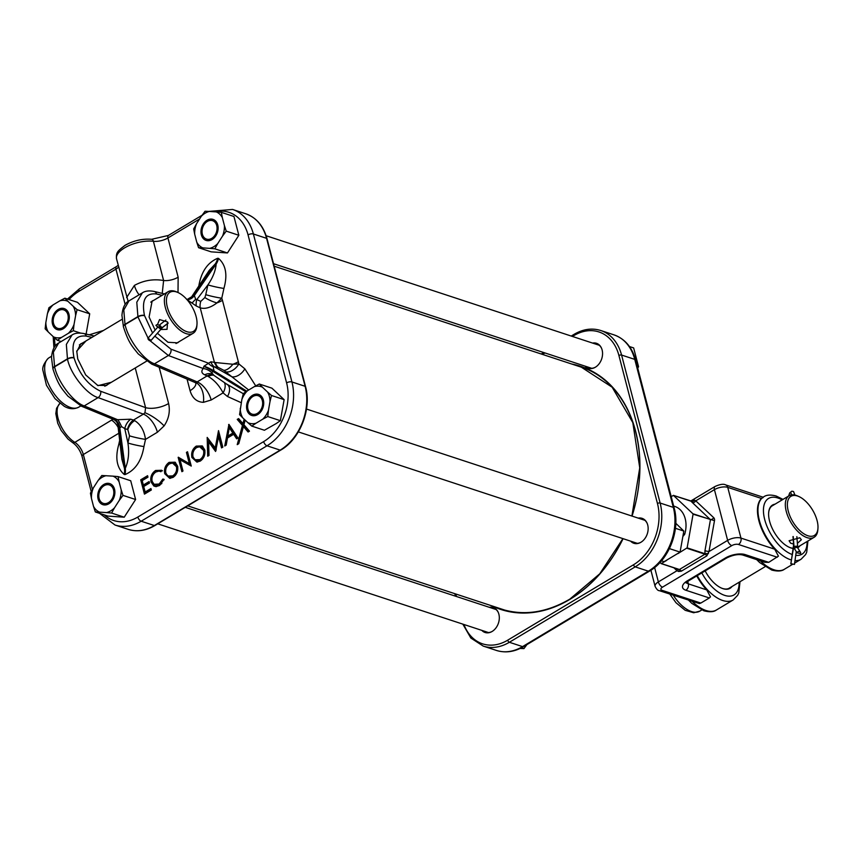 <?xml version="1.0" encoding="UTF-8"?>
<svg xmlns="http://www.w3.org/2000/svg" width="861" height="861" viewBox="0 0 861 861"><rect width="100%" height="100%" fill="white"/><g stroke="black" fill="none" stroke-linecap="round" stroke-linejoin="round"><path stroke-width="1.29" d="M489.382 607.328A13.13 9.805 108.2 0 1 498.304 612.505A13.13 9.805 108.2 0 1 492.126 631.457A13.13 9.805 108.2 0 1 492.061 631.5A13.13 9.805 108.2 0 1 481.805 630.37M498.401 612.731A12.667 9.46 -71.8 0 0 493.353 608.081A12.667 9.46 -71.8 0 0 490.867 607.812M638.205 518.118A13.13 9.805 108.2 0 1 647.138 523.294A13.13 9.805 108.2 0 1 640.961 542.247A13.13 9.805 108.2 0 1 640.896 542.29A13.13 9.805 108.2 0 1 630.629 541.16M647.224 523.51A12.667 9.46 -71.8 0 0 642.177 518.86A12.667 9.46 -71.8 0 0 639.691 518.602M592.616 343.076A13.13 9.805 108.2 0 1 601.548 348.264A13.13 9.805 108.2 0 1 595.371 367.216A13.13 9.805 108.2 0 1 595.295 367.26A13.13 9.805 108.2 0 1 585.039 366.119M601.635 348.479A12.667 9.46 -71.8 0 0 596.587 343.83A12.667 9.46 -71.8 0 0 594.101 343.571M483.29 630.855A12.667 9.46 -71.8 0 0 485.443 632.125A12.667 9.46 -71.8 0 0 492.266 631.382M586.524 366.614A12.667 9.46 -71.8 0 0 588.676 367.873A12.667 9.46 -71.8 0 0 595.5 367.13M632.114 541.644A12.667 9.46 -71.8 0 0 634.266 542.914A12.667 9.46 -71.8 0 0 641.09 542.172M82.441 343.065L80.773 343.787L76.747 351.74M111.413 382.262L98.025 385.653L85.713 374.965L77.738 358.94L76.758 351.04L86.035 340.902M97.422 385.351L106.473 385.502L107.883 384.372M179.045 341.72L177.646 342.839L167.97 342.269L157.412 333.25M155.12 330.118L149.093 317.02L152.139 301.006L153.785 300.295M52.952 368.938A4.854 2.109 -14.6 0 1 52.908 368.799L51.499 357.552C52.166 349.943 54.534 345.11 58.623 343.044L53.36 352.203L54.609 366.851C57.665 381.714 73.529 402.614 84.26 405.908A4.854 3.552 -67.5 0 1 81.461 406.22L114.491 419.824L130.754 419.21L133.466 420.071A12.129 8.319 -72.3 0 0 127.482 429.478L124.77 428.617L127.934 443.028L129.505 435.849L127.826 429.628A12.129 8.104 117.5 0 1 134.66 420.609C140.612 424.365 144.228 430.618 145.509 439.379A12.129 1.098 12.4 0 1 129.505 435.849M159.156 367.26L168.605 403.529C170.327 411.343 168.831 418.801 164.107 425.915L157.402 432.244A16.983 8.545 59.1 0 0 143.389 414.13L133.466 420.071L134.66 420.609M114.491 419.824A12.129 7.878 -80 0 1 119.195 427.723L124.447 468.233L125.297 468.352L119.808 427.809A12.129 8.083 96 0 0 114.674 419.856M224.387 382.553A12.129 7.749 -50.5 0 1 223.074 392.885C219.34 385.599 214.4 380.131 208.254 376.494L204.778 374.836C201.549 373.34 201.022 371.231 203.196 368.53L204.003 366.173L210.837 361.824A12.129 9.568 -82.3 0 0 214.335 366.84L213.237 366.797L213.98 370.897L246.806 391.174M210.837 361.824L214.411 362.309A12.129 9.568 -82.3 0 0 217.919 367.335L214.335 366.84L231.857 376.784L223.838 370.348L218.199 367.378A12.129 8.373 102.8 0 1 215.401 362.546L232.9 364.257L238.895 363.945A12.129 7.749 -50.5 0 1 225.883 371.877M205.768 294.666L207.91 284.894L196.814 299.563L200.742 301.404L204.875 297.54L205.768 294.666A12.129 1.098 -167.6 0 0 221.772 298.197L222.461 300.338A16.983 7.383 -14.6 0 1 216.929 302.921C210.751 307.603 205.176 309.25 200.226 307.851L214.411 362.309L215.401 362.546M245.88 391.798L213.474 371.758A12.129 2.335 32.7 0 0 203.863 366.42M148.07 338.104L137.932 316.902L125.06 324.608C128.128 339.482 143.895 360.447 154.517 363.794A4.854 3.573 -67 0 1 151.687 364.085L194.371 382.209L197.158 381.897A16.983 8.545 -120.9 0 1 211.182 400.01L203.433 402.335C196.782 402.044 192.326 398.159 190.066 390.679L187.052 379.098M168.605 403.529A16.983 7.383 -14.6 0 1 145.584 407.64L135.252 367.97M81.461 406.22L67.911 396.146C62.132 388.86 58.451 385.976 52.973 369.078A4.854 2.109 -14.6 0 1 54.609 366.851L67.481 359.134C70.494 374.029 86.886 394.618 98.1 397.61L143.389 414.13L144.949 412.742L145.584 407.64L100.672 391.26C88.231 385.33 79.352 374.234 74.057 357.961L73.981 357.681C70.989 342.097 75.09 334.907 86.304 336.102L91.869 337.404M126.632 297.551L134.402 285.411C143.733 280.374 153.473 278.749 163.612 280.514A12.129 5.274 165.4 0 0 178.152 277.199L178.012 292.525M162.234 293.407L163.612 280.514L153.398 241.284A24.011 10.44 165.4 0 0 127.945 246.074A24.011 10.44 165.4 0 0 116.558 258.892C115.858 252.251 117.72 251.035 125.006 245.363C133.552 240.585 142.431 238.562 151.654 239.293A3.885 2.335 96.8 0 1 153.398 241.284A12.129 5.274 -14.6 0 0 167.927 237.97L178.152 277.199M180.057 459.785L182.984 471.021L181.897 471.677L178.162 457.363L189.366 463.67L186.439 452.402L187.526 451.756L191.25 466.07L180.057 459.785L180.767 459.537L191.142 465.629M200.269 461.087L196.857 462.056L191.906 457.471C191.034 452.682 192.487 448.893 196.243 446.106L202.217 445.933L204.681 449.733C205.531 454.543 204.057 458.332 200.269 461.087M245.181 420.136L243.921 424.742L249.464 431.167L248.097 431.996L243.426 426.572L238.755 443.706L237.216 444.631L242.447 425.442L237.238 419.404L238.615 418.586L242.942 423.601L244.147 419.167M224.753 445.987L228.94 424.376L237.991 438.055L236.667 438.841L233.654 434.288L227.476 437.991L226.185 445.126L224.753 445.987M215.175 448.312L218.522 430.629L222.816 447.139L221.557 447.903L218.586 436.473L215.584 451.476L208.61 441.736L208.997 455.426L207.695 456.212L207.178 437.431L216.283 449.238M173.115 477.36L169.703 478.329L164.752 473.744C163.891 468.954 165.334 465.166 169.1 462.379L175.063 462.206L177.527 466.016C178.378 470.816 176.914 474.605 173.115 477.36M150.987 481.837C150.158 476.962 151.697 473.173 155.593 470.472L161.685 470.278L160.953 471.71L159.027 471.096L155.906 471.979C152.72 474.196 151.45 477.295 152.106 481.277L154.054 484.28L159.145 484.043L162.869 479.05L164.042 479.329L159.533 485.507L155.863 486.605L153.861 486.013L150.987 481.837L152.375 482.074L155.141 486.099L153.861 486.013M151.31 490.006L144.444 494.128L140.72 479.814L147.586 475.692L147.963 477.166L142.194 480.621L143.335 485.023L149.114 481.568L149.491 483.032L143.722 486.497L145.154 491.997L150.933 488.542L151.31 490.006M222.461 300.338L238.895 363.945L244.868 368.852L255.728 385.868M241.274 402.722L227.465 396.49L223.074 392.885L211.182 400.01M198.762 286.293C201.13 271.979 207.426 262.637 217.661 258.278L218.511 258.386C225.905 264.93 227.702 274.939 223.914 288.424L221.772 298.197L216.929 302.921A12.129 2.927 -158 0 1 204.875 297.54M89.253 334.811L103.46 330.463M143.938 446.558C141.57 460.872 135.263 470.214 125.028 474.583A12.129 7.997 97.8 0 0 125.297 468.352C128.504 461.065 129.387 452.617 127.934 443.028A12.129 1.098 12.4 0 0 143.938 446.558L145.509 439.379L157.402 432.244M125.028 474.583L124.188 474.465C116.784 467.932 114.987 457.912 118.775 444.437L119.625 440.541M186.815 299.402A12.129 8.169 99.8 0 0 186.945 299.424A12.129 8.169 99.8 0 0 194.36 295.56L195.673 299.337L196.814 299.563A12.129 8.169 -64.9 0 0 196.297 306.01L186.589 299.359M238.432 361.674A16.983 7.383 -14.6 0 1 232.9 364.257A12.129 5.575 -55.2 0 1 223.838 370.348M128.149 301.415L116.558 258.892M74.057 357.961A4.854 2.109 -14.6 0 0 67.481 359.134L66.351 344.411L72.001 335.026L58.623 343.044M144.54 315.729A4.854 2.109 -14.6 0 0 137.932 316.902L136.791 302.2L142.356 292.848L128.978 300.866L123.79 309.992L124.996 324.339L137.857 316.622A4.854 2.109 -14.6 0 1 144.465 315.46L152.569 333.003M204.003 366.173A12.129 2.185 28.6 0 1 213.98 370.897L211.58 372.587A12.129 8.771 43.1 0 0 203.196 368.53L168.358 355.496L150.008 340.676M59.915 403.368A24.011 12.097 59.1 0 0 59.344 422.32A24.011 12.097 59.1 0 0 74.842 442.36L112.995 419.253M195.834 383.242A16.983 7.383 -14.6 0 1 190.066 390.679M243.641 426.539L243.878 425.678L238.841 419.834L239.401 419.501M248.894 431.512L244.481 426.378L243.426 426.572M243.878 425.678L242.447 425.442M244.007 424.419L242.942 423.601M238.841 419.834L237.238 419.404M227.681 437.862L227.971 436.247M229.521 427.669L229.865 425.775M229.252 424.839L228.617 424.57M237.561 438.303L234.902 434.288L233.654 434.288M227.821 436.075L228.628 436.979L234.396 433.524L230.35 427.411L229.317 427.734L227.821 436.075L232.836 433.061L229.317 427.734M234.396 433.524L232.836 433.061M218.802 436.323L219.286 433.589M208.685 441.693L208.61 439.11M216.079 450.432L209.481 441.219L208.61 441.736M222.708 447.214L219.706 435.666L218.586 436.473M197.47 462.056L193.294 457.708L191.906 457.471M195.479 448.463L197.47 446.762L196.243 446.106M197.47 446.762L202.701 446.299M194.92 459.763L199.838 459.645C203.002 457.428 204.251 454.35 203.583 450.389L199.634 446.751L196.685 447.537C193.564 449.797 192.337 452.886 192.993 456.814L194.92 459.763L196.717 460.839L199.418 461.012L202.41 459.268M204.67 449.711L200.839 446.816L199.634 446.751M201.054 460.301L199.838 459.645M204.972 450.626L203.583 450.389M180.11 459.763L179.669 458.041L189.366 463.67M187.827 452.897L186.439 452.402M179.669 458.041L178.399 457.223M179.12 457.708L178.162 457.363M170.317 478.329L166.141 473.98L164.752 473.744M168.326 464.736L170.317 463.035L169.1 462.379M170.317 463.035L175.547 462.572M167.766 476.036L172.684 475.918C175.848 473.701 177.108 470.623 176.44 466.662L172.491 463.024L169.531 463.81C166.41 466.07 165.183 469.159 165.85 473.087L167.766 476.036L169.574 477.112L172.265 477.285L175.267 475.541M177.527 465.984L173.696 463.089L172.491 463.024M173.911 476.585L172.684 475.918M177.829 466.899L176.44 466.662M154.593 472.98L156.82 471.128L162.492 470.806M156.465 486.594L155.141 486.099M154.054 484.28L158.123 485.572L161.857 483.538M161.158 471.311L159.027 471.096M156.82 471.128L155.593 470.472M164.139 479.792L162.869 479.05M160.361 484.7L159.145 484.043M145.595 493.439L145.24 492.061M143.776 486.465L143.421 485.098M142.248 480.589L140.72 479.814M142.183 480.33L147.898 476.897M149.427 482.773L144.325 485.83L143.335 485.023M151.245 489.748L146.144 492.804L145.154 491.997M217.661 258.278A12.129 7.997 97.8 0 1 215.347 263.832L193.596 295.452L194.36 295.56L216.186 263.95L215.347 263.832L209.277 270.332L191.465 297.088L193.596 295.452A12.129 7.771 95.5 0 1 187.095 299.445L186.762 299.391M191.357 297.303L190.722 298.024A12.129 8.965 45.4 0 0 191.799 296.647M223.914 288.424A12.129 1.098 -167.6 0 1 207.91 284.894C212.839 277.683 215.594 270.709 216.186 263.95A12.129 7.997 97.8 0 0 218.511 258.386M211.58 372.587L213.808 375.245M226.475 383.952L243.286 393.714M248.678 390.001L231.857 376.784A12.129 7.749 -50.5 0 0 244.868 368.852M130.754 419.21A12.129 8.319 -72.3 0 0 124.77 428.617L121.53 426.561L119.948 427.82A12.129 8.126 -85 0 0 114.717 419.856M121.853 459.171L124.447 468.233A12.129 7.997 97.8 0 1 124.188 474.465M119.808 427.809L117.903 425.302C117.602 422.805 116.289 420.932 113.975 419.684M154.862 336.134L170.962 349.157L208.147 363.062A12.129 9.891 -153.3 0 0 213.237 366.797M228.789 385.577L212.387 374.331A12.129 9.17 -64.3 0 0 204.778 374.836M213.345 374.955A12.129 9.17 -64.3 0 0 207.081 375.945L197.158 381.897L154.517 363.794L168.358 355.496A4.854 3.466 -69.5 0 0 170.962 349.157M227.896 384.964A12.129 7.749 -50.5 0 1 227.465 396.49M195.673 299.337A12.129 2.023 -37.4 0 0 192.434 302.728L188.807 301.845M187.031 299.445A12.129 7.771 95.5 0 0 187.095 299.445L190.722 298.024M200.742 301.404A12.129 8.169 -64.9 0 0 200.226 307.851L196.297 306.01M100.672 391.26A4.854 3.444 -70 0 1 98.1 397.61L84.26 405.908L117.72 419.759A12.129 2.68 -109.7 0 1 121.53 426.561M120.109 444.599A12.129 1.098 12.4 0 1 118.775 444.437M673.657 506.053L674.809 506.44A24.259 18.113 108.2 0 1 681.74 511.445A24.259 18.113 108.2 0 1 684.71 534.24L683.3 536.005M683.548 533.863L684.71 534.24M677.962 553.601L687.132 547.854L693.116 513.963L673.474 495.43L671.182 496.56M792.981 548.425A24.786 12.484 -120.9 0 1 790.872 547.93A24.786 12.484 -120.9 0 1 789.365 547.338A24.786 12.484 -120.9 0 1 768.647 512.79A24.786 12.484 -120.9 0 1 774.986 504.191M773.081 505.332A24.302 12.237 59.1 0 0 772.392 505.687A24.302 12.237 59.1 0 0 768.636 513.027M789.139 547.241A24.302 12.237 59.1 0 0 790.409 547.714A24.302 12.237 59.1 0 0 793.013 548.274M705.159 570.897A24.786 12.484 59.1 0 0 721.421 588.063A24.786 12.484 59.1 0 0 722.928 588.655A24.786 12.484 59.1 0 0 731.99 586.524M730.085 587.676A24.302 12.237 -120.9 0 1 729.439 588.106A24.302 12.237 -120.9 0 1 722.465 588.45A24.302 12.237 -120.9 0 1 721.195 587.966M706.741 589.903L710.486 596.867L709.335 597.964L685.851 590.237A4.854 3.627 -71.8 0 0 688.348 583.855L706.741 589.903A36.388 18.318 -120.9 0 1 696.753 575.934M699.358 603.539L659.386 590.689A4.854 3.627 -71.8 0 0 662.001 590.302L700.822 603.066L699.358 603.539M691.415 501.274L694.536 500.187L695.763 500.833A2.906 1.83 -46.8 0 1 692.384 502.609L691.179 501.339M700.822 603.066L709.335 597.964M763.169 497.529L761.468 498.444A36.388 18.318 59.1 0 0 774.685 549.178L778.43 556.141L768.765 562.341L745.271 554.624A4.854 3.627 108.2 0 1 742.656 555.001L764.869 562.308L768.765 562.341M799.934 545.799A24.786 12.484 -120.9 0 1 797.77 547.714M761.468 498.444L727.739 487.358L740.955 538.093A9.708 4.219 165.4 0 0 727.642 540.385L714.426 489.651L695.763 500.833L713.715 517.687A3.401 2.54 108.2 0 1 714.49 520.647L708.98 551.567L706.816 555.894L681.288 571.198L678.554 571.478L677.015 570.725L658.364 581.907L654.618 567.539M659.946 562.556L661.345 563.557L666.694 560.35M661.345 563.557L679.426 569.498L678.554 569.304L679.426 569.498L704.955 554.193L704.944 550.814L710.443 519.657L692.384 502.609M694.536 500.187A2.906 2.357 -39.3 0 1 691.049 501.199L673.474 495.43M650.905 570.251L655.103 586.373A9.708 4.219 -14.6 0 1 658.364 581.907A4.854 2.443 59.1 0 0 662.529 587.148L731.807 545.616A4.854 2.443 59.1 0 1 727.642 540.385L708.98 551.567L704.944 550.814M708.442 553.558L704.707 553.634L687.132 547.854M677.575 569.013A2.906 1.83 -46.8 0 1 677.015 570.725L673.915 567.808M678.845 569.433A2.906 1.162 -51.6 0 1 678.554 571.478M817.928 525.361A22.806 11.484 59.1 0 0 798.9 496.539A22.806 11.484 59.1 0 0 787.438 506.376A22.806 11.484 59.1 0 0 802.829 533.077A22.806 11.484 59.1 0 0 817.95 528.32A22.806 11.484 59.1 0 0 817.928 525.361M817.95 528.32L817.842 529.763A24.259 12.215 -120.9 0 1 814.075 537.318A24.259 12.215 -120.9 0 1 796.769 530.354A24.259 12.215 -120.9 0 1 785.393 506.419A24.259 12.215 -120.9 0 1 789.139 495.71A24.259 12.215 -120.9 0 1 797.577 495.947L798.9 496.539M793.53 544.001L790.689 543.226L789.096 540.74L799.804 537.77L801.365 539.75L797.394 543.323M793.164 536.554L793.659 542.678A5.726 1.98 101.7 0 1 793.541 545.39L790.925 563.697L794.445 564.418L796.274 551.589M800.569 553.558A1.905 1.69 147.8 0 0 799.395 551.481A1.905 1.69 147.8 0 0 797.06 552.837L800.569 553.558M791.216 494.924A3.347 1.152 -78.3 0 0 791.216 494.042A3.347 1.152 -78.3 0 0 790.592 492.707A3.347 1.152 -78.3 0 0 788.741 495.947M790.925 563.697L794.445 564.418M793.207 536.543L794.046 547.004A5.683 1.97 -78.3 0 0 794.531 548.812L797.06 552.837M193.994 331.011A22.806 11.484 59.1 0 0 196.986 324.285A22.806 11.484 59.1 0 0 177.936 292.503A22.806 11.484 59.1 0 0 169.456 292.643A22.806 11.484 59.1 0 0 172.566 318.85A22.806 11.484 59.1 0 0 193.994 331.011M196.986 324.285L196.889 325.727A24.259 12.215 -120.9 0 1 193.703 332.884A24.259 12.215 -120.9 0 1 193.122 333.282A24.259 12.215 -120.9 0 1 170.532 319.356A24.259 12.215 -120.9 0 1 167.594 292.073A24.259 12.215 -120.9 0 1 168.175 291.675A24.259 12.215 -120.9 0 1 176.623 291.911L177.936 292.503M157.488 324.619L159.565 319.571L167.561 321.96L167.056 329.332L160.684 329.526M168.132 323.026L161.05 328.45A5.683 0.947 -54.3 0 1 160.264 328.762A5.683 0.947 -54.3 0 1 160.254 328.751L158.984 327.621A1.905 1.883 -48.2 0 0 158.575 324.974A1.905 1.883 -48.2 0 0 155.927 325.415L158.984 327.621M157.854 327.029L147.995 338.19L151.052 340.396L161.739 328.289A5.726 0.958 125.7 0 1 163.224 326.825L168.143 323.058M147.995 338.19A1.905 0.969 -138.6 0 0 149.018 340.138A1.905 0.969 -138.6 0 0 150.955 340.558A1.905 0.969 -138.6 0 0 151.052 340.396M157.219 326.577A5.683 0.947 -54.3 0 1 157.208 326.567A5.683 0.947 -54.3 0 1 157.197 326.556L155.927 325.415M104.116 485.69A9.708 7.243 -71.8 0 0 99.123 498.454A9.708 7.243 -71.8 0 0 108.518 502.598A9.708 7.243 -71.8 0 0 113.501 489.834A9.708 7.243 -71.8 0 0 104.116 485.69M103.804 484.485A11.075 8.276 108.2 0 1 114.524 489.22A11.075 8.276 108.2 0 1 108.83 503.793A11.075 8.276 108.2 0 1 98.111 499.068A11.075 8.276 108.2 0 1 103.804 484.485M106.129 475.681A19.2 14.336 -71.8 0 0 98.132 480.481L93.332 487.929A19.2 14.336 -71.8 0 0 91.46 498.476L93.515 506.386A19.2 14.336 -71.8 0 0 99.639 512.134L106.495 512.596A19.2 14.336 -71.8 0 0 114.502 507.807L119.292 500.359A19.2 14.336 -71.8 0 0 121.175 489.812L119.109 481.902A19.2 14.336 -71.8 0 0 112.985 476.144L101.824 475.498L98.132 480.481M91.46 498.476L90.437 493.17L93.332 487.929M112.985 476.144L118.097 476.596L130.711 480.75L135.607 499.52L122.983 495.376L121.175 489.812M119.109 481.902L118.097 476.596M119.292 500.359L122.983 495.376M114.502 507.807L111.607 513.048L124.221 517.203L135.607 499.52M106.495 512.596L111.607 513.048M99.639 512.134L95.334 511.951L107.948 516.094L124.221 517.203M93.515 506.386L95.334 511.951M521.432 647.806L523.918 648.624L526.921 644.609M519.613 648.43L523.918 648.624M669.417 548.608L680.072 552.105L664.111 561.684L661.474 560.812M675.422 528.299L683.828 531.065L675.799 523.284M680.072 552.105L683.828 531.065M637.743 368.196L638.539 366.7L637.248 366.269M629.445 346.542L633.642 347.919L638.539 366.7M247.957 409.244A9.708 7.243 -71.8 0 0 257.342 413.388A9.708 7.243 -71.8 0 0 262.336 400.623A9.708 7.243 -71.8 0 0 252.94 396.48A9.708 7.243 -71.8 0 0 247.957 409.244M211.752 238.346A9.708 7.243 -71.8 0 0 216.735 225.582A9.708 7.243 -71.8 0 0 207.35 221.438A9.708 7.243 -71.8 0 0 202.357 234.203A9.708 7.243 -71.8 0 0 211.752 238.346M67.911 314.792A9.708 7.243 -71.8 0 0 58.516 310.649A9.708 7.243 -71.8 0 0 53.533 323.413A9.708 7.243 -71.8 0 0 62.928 327.567A9.708 7.243 -71.8 0 0 67.911 314.792M246.935 409.847A11.075 8.276 108.2 0 1 252.628 395.274A11.075 8.276 108.2 0 1 263.348 400.01A11.075 8.276 108.2 0 1 257.654 414.582A11.075 8.276 108.2 0 1 246.935 409.847M240.262 408.415A19.2 14.336 -71.8 0 0 242.716 417.822L247.86 422.654A19.2 14.336 -71.8 0 0 256.018 423.214L262.745 419.178A19.2 14.336 -71.8 0 0 268.449 410.32L270.02 401.452A19.2 14.336 -71.8 0 0 267.577 392.046L262.422 387.202A19.2 14.336 -71.8 0 0 254.275 386.654L247.548 390.69A19.2 14.336 -71.8 0 0 241.844 399.547L239.573 414.636L242.716 417.822M268.449 410.32L267.76 416.541L280.374 420.685L276.155 423.59L264.413 430.252L251.789 426.109L247.86 422.654M241.844 399.547L243.319 393.585L247.548 390.69M254.275 386.654L259.29 384.017L271.904 388.16L284.13 399.644L271.506 395.49L267.577 392.046M262.422 387.202L259.29 384.017M270.02 401.452L271.506 395.49M280.374 420.685L284.13 399.644M262.745 419.178L267.76 416.541M256.018 423.214L251.789 426.109M212.064 239.552A11.075 8.276 108.2 0 1 201.345 234.816A11.075 8.276 108.2 0 1 207.038 220.244A11.075 8.276 108.2 0 1 217.758 224.979A11.075 8.276 108.2 0 1 212.064 239.552M202.873 247.893L198.568 247.699L211.182 251.853L227.455 252.951L238.841 235.279L226.217 231.125L222.525 236.108A19.2 14.336 -71.8 0 0 224.409 225.56L222.342 217.65A19.2 14.336 -71.8 0 0 216.219 211.903L209.363 211.44A19.2 14.336 -71.8 0 0 201.366 216.229L196.566 223.677A19.2 14.336 -71.8 0 0 194.694 234.224L196.749 242.135A19.2 14.336 -71.8 0 0 202.873 247.893L209.729 248.355A19.2 14.336 -71.8 0 0 217.736 243.555L222.525 236.108M217.736 243.555L214.841 248.807L227.455 252.951M209.729 248.355L214.841 248.807M196.749 242.135L198.568 247.699M194.694 234.224L193.671 228.929L196.566 223.677M201.366 216.229L205.058 211.246L209.363 211.44M216.219 211.903L221.331 212.344L233.944 216.498L238.841 235.279M222.342 217.65L221.331 212.344M224.409 225.56L226.217 231.125M68.934 314.19A11.075 8.276 108.2 0 1 63.24 328.762A11.075 8.276 108.2 0 1 52.51 324.027A11.075 8.276 108.2 0 1 58.204 309.454A11.075 8.276 108.2 0 1 68.934 314.19M85.96 334.864L89.705 313.813L77.49 302.34L64.866 298.186L68.008 301.382A19.2 14.336 -71.8 0 0 59.85 300.833L53.124 304.859A19.2 14.336 -71.8 0 0 47.42 313.716L45.837 322.584A19.2 14.336 -71.8 0 0 48.291 332.002L53.436 336.834A19.2 14.336 -71.8 0 0 61.594 337.383L68.32 333.347A19.2 14.336 -71.8 0 0 74.024 324.489L75.607 315.621A19.2 14.336 -71.8 0 0 73.153 306.215L68.008 301.382M73.153 306.215L77.081 309.669L89.705 313.813M75.607 315.621L77.081 309.669M74.024 324.489L73.336 330.71L80.45 333.046M68.32 333.347L73.336 330.71M61.594 337.383L57.375 340.289L61.153 341.526M53.436 336.834L57.375 340.289M48.291 332.002L45.149 328.805L45.837 322.584M47.42 313.716L48.905 307.764L53.124 304.859M59.85 300.833L64.866 298.186M580.131 366.786A127.471 95.173 108.2 0 1 582.488 367.453M623.073 538.674A127.955 95.539 108.2 0 1 569.821 599.407A127.955 95.539 108.2 0 1 492.169 605.972M497.357 607.672A127.471 95.173 -71.8 0 0 501.263 609.082A127.471 95.173 -71.8 0 0 570.014 599.084A127.471 95.173 -71.8 0 0 623.03 538.663M632.017 516.083A127.471 95.173 -71.8 0 0 635.536 431.383A127.471 95.173 -71.8 0 0 580.895 366.904A127.471 95.173 -71.8 0 0 576.913 365.731M571.726 364.02A127.955 95.539 108.2 0 1 632.049 516.094M455.77 594.004L456.427 596.49M463.95 624.505A46.569 34.774 -71.8 0 0 507.699 640.186L633.524 564.762A46.569 34.774 -71.8 0 0 657.46 503.491L618.919 355.507A46.569 34.774 -71.8 0 0 573.835 335.607L572.436 336.447M544.927 352.935L542.473 354.409M613.968 334.854C624.882 338.825 632.103 347.252 635.644 360.135A3.885 1.69 165.4 0 0 634.761 359.381L621.577 355.055L660.129 503.028L673.313 507.366L634.761 359.381A48.517 36.227 -71.8 0 0 613.968 334.854L600.784 330.516A48.517 36.227 108.2 0 1 621.577 355.055A1.937 0.839 165.4 0 0 618.919 355.507M523.671 646.557C514.555 651.917 505.461 653.208 496.388 650.421A48.517 36.227 -71.8 0 0 522.552 646.611A3.885 1.959 59.1 0 0 523.671 646.557L649.485 571.134A3.885 1.959 59.1 0 1 648.376 571.187L635.192 566.861L509.368 642.274L522.552 646.611L648.376 571.187A48.517 36.227 -71.8 0 0 673.313 507.366A3.885 1.69 165.4 0 1 674.195 508.108L635.644 360.135M657.46 503.491A1.937 0.839 165.4 0 1 660.129 503.028A48.517 36.227 108.2 0 1 635.192 566.861A1.937 0.979 -120.9 0 1 633.524 564.762M507.699 640.186A1.937 0.979 -120.9 0 0 509.368 642.274A48.517 36.227 108.2 0 1 483.204 646.084L496.388 650.421M573.835 335.607A1.937 0.979 -120.9 0 1 574.061 334.348C583.069 329.063 591.981 327.793 600.784 330.516M502.878 609.599A127.471 95.173 108.2 0 1 500.575 608.738M213.743 375.235A12.129 8.104 -62.5 0 0 208.254 376.494M213.571 371.597A12.129 2.303 31.9 0 0 203.885 366.377M195.501 382.435A16.983 10.945 -90.6 0 1 203.433 402.335M144.949 412.742A16.983 4.348 -144.5 0 1 164.107 425.915M134.402 285.411A14.551 7.329 59.1 0 0 139.084 294.806M187.214 299.456L191.659 296.787M118.786 433.266L83.323 454.533L92.428 489.5M104.289 514.9A44.632 33.321 -71.8 0 0 137.835 517.03L263.66 441.607A44.632 33.321 -71.8 0 0 286.605 382.887L248.054 234.902A44.632 33.321 -71.8 0 0 214.69 211.795M199.591 218.985L167.927 237.97A3.885 1.959 59.1 0 1 168.39 235.44L151.654 239.293M125.146 304.428L115.955 269.127L79.029 291.255A44.632 33.321 -71.8 0 0 69.052 299.563M54.577 337.846A44.632 33.321 -71.8 0 0 55.244 345.993M162.072 295.323L156.594 293.988C145.498 292.729 141.462 299.886 144.465 315.46M164.397 293.935L154.194 291.448A4.854 3.681 103.7 0 1 156.594 293.988M73.981 357.681A4.854 2.109 -14.6 0 0 67.406 358.854L54.534 366.571A4.854 2.109 -14.6 0 0 52.908 368.799L52.973 369.078M137.835 517.03A3.885 1.959 59.1 0 0 141.172 521.217L154.356 525.544L280.18 450.131L266.996 445.794L141.172 521.217A48.517 36.227 108.2 0 1 115.008 525.016L128.192 529.354A48.517 36.227 -71.8 0 0 154.356 525.544A1.937 0.979 -120.9 0 0 154.915 525.522L280.729 450.099A1.937 0.979 -120.9 0 1 280.18 450.131A48.517 36.227 -71.8 0 0 305.117 386.298L266.566 238.325L253.382 233.988L291.933 381.961L305.117 386.298A1.937 0.839 -14.6 0 1 305.558 386.675C311.876 408.932 300.102 439.11 280.729 450.099M123.414 326.706A4.854 2.109 -14.6 0 1 123.36 326.567A4.854 2.109 -14.6 0 1 124.996 324.339L125.06 324.608A4.854 2.109 -14.6 0 0 123.435 326.846C128.795 343.528 132.497 346.617 138.266 353.946L151.687 364.085M286.605 382.887A3.885 1.69 -14.6 0 1 291.933 381.961A48.517 36.227 108.2 0 1 266.996 445.794A3.885 1.959 59.1 0 1 263.66 441.607M305.558 386.675L267.007 238.691A1.937 0.839 -14.6 0 0 266.566 238.325A48.517 36.227 -71.8 0 0 245.772 213.786L232.588 209.449A48.517 36.227 108.2 0 1 253.382 233.988A3.885 1.69 -14.6 0 0 248.054 234.902M94.236 335.994L83.904 333.551A4.854 3.659 103.2 0 1 86.304 336.102M118.667 267.018A12.129 5.274 -14.6 0 1 115.955 269.127A3.885 1.959 59.1 0 1 116.407 266.598L79.492 288.736A3.885 1.959 59.1 0 0 79.029 291.255M118.129 427.357A12.129 6.102 59.1 0 0 111.726 420.254M72.539 442.576A3.885 2.4 121.7 0 0 74.842 442.36A12.129 6.102 -120.9 0 1 83.323 454.533A3.885 1.69 165.4 0 0 82.021 456.319C80.105 450.195 76.941 445.621 72.539 442.576L67.976 439.024L61.217 430.522L57.719 423.214L55.814 413.624L56.578 408.243L59.893 403.346M240.542 437.162L239.207 437.323M714.49 520.647L693.127 514.2M807.941 540.999L806.714 552.213L805.595 554.581L801.074 559.252A36.388 18.318 -120.9 0 1 794.983 560.619M791.334 559.973A36.388 18.318 -120.9 0 1 790.635 559.758A36.388 18.318 -120.9 0 1 762.329 529.009A36.388 18.318 -120.9 0 1 763.664 496.84L762.717 497.41M795.736 555.356A32.503 16.37 59.1 0 0 807.069 541.526M782.122 499.918A32.503 16.37 59.1 0 0 777.87 497.992A32.503 16.37 59.1 0 0 764.622 519.226A32.503 16.37 59.1 0 0 792.12 554.473M760.338 560.812A36.388 18.318 59.1 0 0 773.921 569.778A36.388 18.318 59.1 0 0 784.36 569.272C781.82 571.252 777.644 571.521 771.822 570.079L759.725 562.599L756.668 559.607M697.249 575.632A36.388 18.318 59.1 0 0 722.691 600.483A36.388 18.318 59.1 0 0 733.131 599.977L716.417 609.997A36.388 18.318 -120.9 0 1 705.977 610.503A36.388 18.318 -120.9 0 1 692.395 601.538M739.125 582.251A32.503 16.37 -120.9 0 1 724.682 595.371A32.503 16.37 -120.9 0 1 701.812 572.899M763.061 497.195L725.662 484.904A4.854 3.627 -71.8 0 1 727.739 487.358A9.708 4.219 165.4 0 0 714.426 489.651A4.854 2.443 -120.9 0 1 714.996 486.497L690.694 501.059M686.411 582.585A9.708 4.219 165.4 0 0 688.348 583.855L687.713 581.423M774.685 549.178L740.955 538.093A4.854 3.627 108.2 0 1 738.469 544.475L777.279 557.239M745.271 554.624A14.551 6.328 165.4 0 0 725.296 558.057L687.433 580.755A4.854 2.443 59.1 0 0 688.832 580.68L726.684 557.993A4.854 2.443 59.1 0 1 725.296 558.057M731.807 545.616A4.854 2.109 -14.6 0 1 738.469 544.475M662.529 587.148A4.854 2.109 165.4 0 0 662.001 590.302M685.851 590.237A14.551 6.328 -14.6 0 1 687.433 580.755M693.019 513.78L710.336 519.474A2.906 1.83 -46.8 0 0 713.715 517.687M678.554 569.304L661.205 563.6M706.816 555.894A2.906 1.464 59.1 0 0 704.955 554.193L686.884 548.253M692.083 501.263A2.906 1.464 59.1 0 0 692.438 500.671M681.288 571.198A2.906 1.464 59.1 0 0 679.426 569.498M673.356 595.285A28.822 14.508 59.1 0 0 699.767 611.159L701.726 609.986M796.855 536.64L797.706 547.209A1.905 1.152 175.4 0 0 796.543 546.261A1.905 1.152 175.4 0 0 794.046 547.004M800.429 552.181L797.899 548.156A1.905 1.69 147.8 0 0 794.531 548.812M793.659 542.678L793.702 542.688A1.905 1.152 175.4 0 0 793.508 543.194L793.508 545.616M793.928 545.476L790.796 563.783M78.803 407.124C74.035 409.481 69.16 409.19 64.177 406.241L54.996 398.643L46.462 385.265L43.05 370.973C41.985 367.862 43.685 363.665 48.141 358.391L49.174 357.692A28.822 14.508 59.1 0 0 48.485 358.154A28.822 14.508 59.1 0 0 51.983 390.571A28.822 14.508 59.1 0 0 78.803 407.124L80.794 405.929M161.05 328.45A1.905 1.647 -127.5 0 0 159.22 325.533M157.197 326.556L160.254 328.751A1.905 1.883 -48.2 0 0 159.995 326.233L158.725 325.092M161.491 328.116L161.739 328.289A1.905 0.969 -138.6 0 1 161.642 328.45L150.955 340.558M161.491 328.568A1.905 0.969 -138.6 0 0 161.642 328.45L162.858 327.245A1.905 1.647 -127.5 0 0 163.224 326.825M622.912 538.62L599.762 573.792L569.874 599.095C546.498 612.752 523.628 616.078 501.263 609.082M674.195 508.108C680.459 530.322 668.857 560.091 649.485 571.134M541.268 354.011L543.721 352.536M571.23 336.048L574.061 334.348M455.458 596.178L454.812 593.681M462.841 624.139L470.849 638.033L483.204 646.084M580.895 366.904L612.149 387.213L632.813 422.6L639.745 467.814L631.899 516.04M154.194 291.448C149.082 290.469 145.132 290.932 142.356 292.848L142.356 292.848M128.978 300.866C124.974 302.814 122.628 307.646 121.939 315.341L123.435 326.846M83.904 333.551C78.717 332.615 74.746 333.11 72.001 335.026M195.759 382.865L194.371 382.209M53.942 347.898L53.178 336.586M67.492 299.058L79.492 288.736M91.234 491.674L82.021 456.319M99.532 513.328L115.008 525.016M116.407 266.598L118.237 265.339M202.055 215.261L168.39 235.44M232.588 209.449L208.857 211.408M154.915 525.522C145.907 530.806 136.996 532.076 128.192 529.354M267.007 238.691C263.466 225.926 256.395 217.618 245.772 213.786M121.864 459.225L117.903 425.302M504.826 610.126L187.709 505.859M584.382 368.185L274.164 266.189M783.004 499.391L776.202 496.033C770.735 494.548 766.548 494.817 763.664 496.84M801.074 559.252L794.628 563.126M792.561 564.353L784.36 569.272M688.725 600.332L691.803 603.357L703.878 610.804C709.701 612.257 713.877 611.988 716.417 609.997M739.997 581.724L738.77 592.949L737.651 595.328L733.131 599.977M725.662 484.904C723.584 483.721 720.022 484.248 714.996 486.497M742.656 555.001C738.146 553.967 732.829 554.958 726.684 557.993M686.142 581.993L686.142 582.983L688.832 580.68M659.386 590.689C657.998 590.721 656.577 589.279 655.103 586.373M678.877 569.444L661.087 563.589M692.018 501.306L673.377 495.366M789.139 495.71L771.757 506.128M814.075 537.318L797.706 547.133M765.031 566.721L728.75 588.461M669.847 594.122L676.003 602.743L685.195 610.32L693.708 612.763L699.767 611.159M797.706 547.209L797.899 548.166M788.601 496.033L789.677 492.922L791.851 491.179L793.541 491.534L794.897 495.043M792.981 536.586L793.508 543.194M168.175 291.675L150.74 302.125M122.068 319.313L79.352 344.917M51.563 356.25L49.174 357.692M193.122 333.282L175.999 343.539M146.51 361.222L104.794 386.223M168.186 323.155L162.858 327.245M165.882 320.066L159.005 325.34M160.264 328.762L157.208 326.567M488.456 632.555L157.746 523.822M496.033 609.513L185.255 507.333M637.28 543.345L298.326 431.899M644.857 520.302L306.494 409.05M599.267 345.272L266.135 235.731M591.69 368.314L273.518 263.692"/></g></svg>
